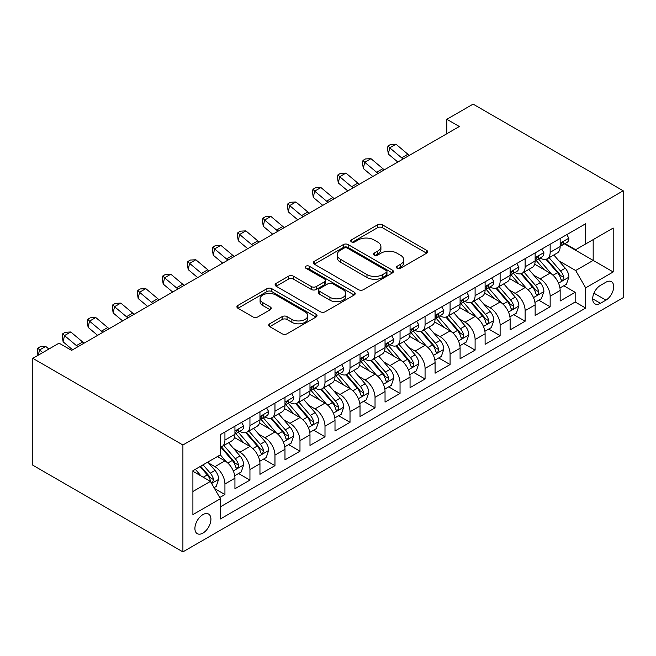 <?xml version="1.0" encoding="UTF-8"?>
<svg xmlns="http://www.w3.org/2000/svg" width="656" height="656" viewBox="0 0 656 656"><rect width="100%" height="100%" fill="white"/><g stroke="black" fill="none" stroke-linecap="round" stroke-linejoin="round"><path stroke-width="0.98" d="M397.118 268.247A2.427 1.402 0 0 0 400.554 268.247L426.646 253.183A3.477 2.009 0 0 0 427.663 251.765A3.477 2.009 0 0 0 426.646 250.346L382.448 224.828A3.477 2.009 0 0 0 377.536 224.828L351.444 239.891A2.427 1.402 0 0 0 350.73 240.883A2.427 1.402 0 0 0 351.444 241.875A2.427 1.402 0 0 0 354.88 241.875L358.258 239.924A11.111 6.412 0 0 1 373.969 239.924L377.659 242.056A11.111 6.412 0 0 1 380.915 246.59A11.111 6.412 0 0 1 377.659 251.125L374.281 253.077A2.427 1.402 0 0 0 373.567 254.069A2.427 1.402 0 0 0 374.281 255.061A2.427 1.402 0 0 0 377.717 255.061L381.095 253.109A11.111 6.412 0 0 1 396.806 253.109L400.496 255.241A11.111 6.412 0 0 1 403.752 259.776A11.111 6.412 0 0 1 400.496 264.311L397.118 266.262A2.427 1.402 0 0 0 396.404 267.254A2.427 1.402 0 0 0 397.118 268.247L397.118 266.262M202.917 533.098A11.324 6.535 120 0 0 210.314 523.119A11.324 6.535 120 0 0 208.575 514.05A11.324 6.535 120 0 0 202.917 514.607A11.324 6.535 120 0 0 195.521 524.587A11.324 6.535 120 0 0 197.251 533.656A11.324 6.535 120 0 0 202.917 533.098M269.731 323.785A3.477 2.009 0 0 0 268.714 325.204A3.477 2.009 0 0 0 269.731 326.622L282.137 333.781A3.477 2.009 0 0 0 287.049 333.781L316.02 317.053A3.477 2.009 0 0 0 317.037 315.634A3.477 2.009 0 0 0 316.02 314.216L271.822 288.697A3.477 2.009 0 0 0 266.91 288.697L237.931 305.425A3.477 2.009 0 0 0 236.914 306.844A3.477 2.009 0 0 0 237.931 308.263L252.913 316.905A3.477 2.009 0 0 0 257.824 316.905L270.223 309.747A3.477 2.009 0 0 0 271.24 308.328A3.477 2.009 0 0 0 270.223 306.91L262.794 302.629A9.291 5.363 0 0 1 260.079 298.833A9.291 5.363 0 0 1 265.811 293.88A9.291 5.363 0 0 1 275.938 295.044L305.032 311.838A9.291 5.363 0 0 1 307.754 315.634A9.291 5.363 0 0 1 302.022 320.587A9.291 5.363 0 0 1 291.895 319.423L287.049 316.627A3.477 2.009 0 0 0 282.137 316.627L269.731 323.785L269.731 326.622M623.2 190.789L473.099 104.124L446.834 119.294L459.339 126.518L71.578 350.386L59.065 343.162L32.8 358.332L182.901 444.989L623.2 190.789L623.2 297.668L182.901 551.876L182.901 444.989M358.504 289.69A3.477 2.009 0 0 0 363.416 289.69L392.386 272.962A3.477 2.009 0 0 0 393.403 271.543A3.477 2.009 0 0 0 392.386 270.124L348.188 244.606A3.477 2.009 0 0 0 343.277 244.606L314.306 261.334A3.477 2.009 0 0 0 313.289 262.753A3.477 2.009 0 0 0 314.306 264.171L358.504 289.69M306.803 268.771A2.427 1.402 0 0 1 309.271 269.116L309.271 266.221L354.207 292.166A3.477 2.009 0 0 1 355.224 293.585A3.477 2.009 0 0 1 354.207 295.003L325.228 311.731A3.477 2.009 0 0 1 320.317 311.731L276.119 286.213L276.119 283.376A3.477 2.009 0 0 0 275.102 284.794A3.477 2.009 0 0 0 276.119 286.213M276.119 283.376L288.517 276.217A3.477 2.009 0 0 1 293.429 276.217L311.354 286.565A3.477 2.009 0 0 0 316.266 286.565L324.49 281.818A3.477 2.009 0 0 0 325.507 280.399A3.477 2.009 0 0 0 324.49 278.989L305.827 268.214A2.427 1.402 0 0 1 305.122 267.222A2.427 1.402 0 0 1 306.623 265.918A2.427 1.402 0 0 1 309.271 266.221M219.735 497.527L224.934 494.534L214.545 488.54M208.641 463.029L214.922 466.654A14.153 8.167 60 0 1 224.934 483.989L234.938 478.216L234.938 488.753L249.944 480.094L238.563 473.517M233.659 448.589L239.94 452.214A14.153 8.167 60 0 1 249.944 469.548L259.956 463.767L259.956 474.313L274.962 465.645L263.581 459.077M258.677 434.141L264.958 437.773A14.153 8.167 60 0 1 274.962 455.1L284.975 449.327L284.975 459.872L299.981 451.205L288.599 444.629M283.695 419.701L289.977 423.325A14.153 8.167 60 0 1 299.981 440.66L309.985 434.879L309.985 445.424L324.999 436.757L313.617 430.188M308.714 405.26L314.995 408.885A14.153 8.167 60 0 1 324.999 426.211L335.003 420.439L335.003 430.984L350.017 422.316L338.635 415.74M333.724 390.812L340.005 394.436A14.153 8.167 60 0 1 350.017 411.771L360.021 405.998L360.021 416.535L375.035 407.876L363.645 401.3M358.742 376.372L365.023 379.996A14.153 8.167 60 0 1 375.035 397.331L385.039 391.55L385.039 402.095L400.045 393.428L388.664 386.86M383.76 361.923L390.041 365.556A14.153 8.167 60 0 1 400.045 382.883L410.057 377.11L410.057 387.655L425.063 378.988L413.682 372.411M408.778 347.483L415.059 351.108A14.153 8.167 60 0 1 425.063 368.442L435.076 362.661L435.076 373.207L450.082 364.539L438.7 357.971M433.796 333.043L440.078 336.667A14.153 8.167 60 0 1 450.082 354.002L460.086 348.221L460.086 358.766L475.1 350.099L463.718 343.531M458.815 318.595L465.096 322.219A14.153 8.167 60 0 1 475.1 339.554L485.104 333.781L485.104 344.318L500.118 335.659L488.736 329.082M483.833 304.154L490.106 307.779A14.153 8.167 60 0 1 500.118 325.114L510.122 319.333L510.122 329.878L525.136 321.21L513.755 314.642M508.843 289.706L515.124 293.339A14.153 8.167 60 0 1 525.136 310.665L535.14 304.892L535.14 315.438L550.154 306.77L550.154 296.225A14.153 8.167 -120 0 0 540.142 278.89L533.861 275.266M538.765 300.194L550.154 306.77M234.938 478.216A14.153 8.167 -120 0 0 224.934 460.881L217.423 456.543M259.956 463.767A14.153 8.167 -120 0 0 249.944 446.433L234.479 437.503M284.975 449.327A14.153 8.167 -120 0 0 274.962 431.992L259.489 423.063M309.985 434.879A14.153 8.167 -120 0 0 299.981 417.552L284.507 408.614M335.003 420.439A14.153 8.167 -120 0 0 324.999 403.104L309.525 394.174M360.021 405.998A14.153 8.167 -120 0 0 350.017 388.664L334.544 379.734M385.039 391.55A14.153 8.167 -120 0 0 375.035 374.215L359.562 365.285M410.057 377.11A14.153 8.167 -120 0 0 400.045 359.775L384.58 350.845M435.076 362.661A14.153 8.167 -120 0 0 425.063 345.335L409.598 336.397M460.086 348.221A14.153 8.167 -120 0 0 450.082 330.886L434.608 321.957M485.104 333.781A14.153 8.167 -120 0 0 475.1 316.446L459.626 307.516M510.122 319.333A14.153 8.167 -120 0 0 500.118 302.006L484.645 293.068M535.14 304.892A14.153 8.167 -120 0 0 525.136 287.558L509.663 278.628M605.939 282.211L600.437 285.393A10.972 6.33 120 0 0 593.27 295.061A10.972 6.33 120 0 0 594.951 303.843A10.972 6.33 120 0 0 600.437 303.302L605.939 300.128A10.972 6.33 120 0 0 613.106 290.46A10.972 6.33 120 0 0 611.425 281.67A10.972 6.33 120 0 0 605.939 282.211M192.905 491.5L210.42 481.389L220.424 498.724L220.424 518.945L585.677 308.066L585.677 287.845L575.665 270.518L558.879 260.826M220.424 498.724L192.905 514.607L192.905 470.705L220.424 454.813L220.424 434.592L585.677 223.721L585.677 243.942L613.196 228.05L613.196 271.961L585.677 287.845M239.809 431.336L239.94 431.418A14.153 8.167 60 0 0 247.017 432.115L257.021 426.334A14.153 8.167 -120 0 0 259.956 419.856L259.956 411.771M264.827 416.896L264.958 416.97A14.153 8.167 60 0 0 272.035 417.675L282.039 411.894A14.153 8.167 -120 0 0 284.975 405.416L284.975 397.331M289.845 402.456L289.977 402.53A14.153 8.167 60 0 0 297.053 403.227L307.057 397.454A14.153 8.167 -120 0 0 309.985 390.976L309.985 382.883M314.864 388.008L314.995 388.081A14.153 8.167 60 0 0 322.063 388.787L332.075 383.006A14.153 8.167 -120 0 0 335.003 376.528L335.003 368.442M339.874 373.567L340.005 373.641A14.153 8.167 60 0 0 347.081 374.338L357.094 368.565A14.153 8.167 -120 0 0 360.021 362.087L360.021 353.994M364.892 359.119L365.023 359.201A14.153 8.167 60 0 0 372.1 359.898L382.104 354.125A14.153 8.167 -120 0 0 385.039 347.639L385.039 339.554M389.91 344.679L390.041 344.753A14.153 8.167 60 0 0 397.118 345.458L407.122 339.677A14.153 8.167 -120 0 0 410.057 333.199L410.057 325.114M414.928 330.239L415.059 330.312A14.153 8.167 60 0 0 422.136 331.009L432.14 325.237A14.153 8.167 -120 0 0 435.076 318.759L435.076 310.665M439.946 315.79L440.078 315.864A14.153 8.167 60 0 0 447.154 316.569L457.158 310.788A14.153 8.167 -120 0 0 460.086 304.31L460.086 296.225M464.965 301.35L465.096 301.424A14.153 8.167 60 0 0 472.172 302.121L482.176 296.348A14.153 8.167 -120 0 0 485.104 289.87L485.104 281.777M489.983 286.902L490.106 286.984A14.153 8.167 60 0 0 497.182 287.681L507.195 281.908A14.153 8.167 -120 0 0 510.122 275.422L510.122 267.336M514.993 272.461L515.124 272.535A14.153 8.167 60 0 0 522.201 273.24L532.213 267.459A14.153 8.167 -120 0 0 535.14 260.981L535.14 252.896M220.424 506.809L575.164 302.006L575.164 292.322L560.158 300.989L560.158 290.444A14.153 8.167 -120 0 0 550.154 273.117L534.681 264.179M540.011 258.021L540.142 258.095A14.153 8.167 -120 0 0 547.219 258.792A14.153 8.167 -120 0 0 550.154 252.314L550.154 244.229M547.219 258.792L557.223 253.019A14.153 8.167 -120 0 0 560.158 246.541L560.158 238.448M224.934 431.992L224.934 440.078A14.153 8.167 60 0 1 221.999 446.556A14.153 8.167 60 0 1 220.424 447.13M221.999 446.556L232.003 440.783A14.153 8.167 -120 0 0 234.938 434.305L234.938 426.211M249.944 417.552L249.944 425.637A14.153 8.167 60 0 1 247.017 432.115M274.962 403.104L274.962 411.197A14.153 8.167 60 0 1 272.035 417.675M299.981 388.664L299.981 396.749A14.153 8.167 60 0 1 297.053 403.227M324.999 374.215L324.999 382.309A14.153 8.167 60 0 1 322.063 388.787M350.017 359.775L350.017 367.86A14.153 8.167 60 0 1 347.081 374.338M375.035 345.335L375.035 353.42A14.153 8.167 60 0 1 372.1 359.898M400.045 330.886L400.045 338.98A14.153 8.167 60 0 1 397.118 345.458M425.063 316.446L425.063 324.531A14.153 8.167 60 0 1 422.136 331.009M450.082 301.998L450.082 310.091A14.153 8.167 60 0 1 447.154 316.569M475.1 287.558L475.1 295.643A14.153 8.167 60 0 1 472.172 302.121M500.118 273.117L500.118 281.203A14.153 8.167 60 0 1 497.182 287.681M525.136 258.669L525.136 266.762A14.153 8.167 60 0 1 522.201 273.24M525.136 310.665L525.136 321.21M500.118 325.114L500.118 335.659M475.1 339.554L475.1 350.099M450.082 354.002L450.082 364.539M425.063 368.442L425.063 378.988M400.045 382.883L400.045 393.428M375.035 397.331L375.035 407.876M350.017 411.771L350.017 422.316M324.999 426.211L324.999 436.757M299.981 440.66L299.981 451.205M274.962 455.1L274.962 465.645M249.944 469.548L249.944 480.094M224.934 483.989L224.934 494.534M210.42 481.389L192.905 471.279M575.665 270.518L593.18 260.407L593.18 239.604L613.196 228.05M564.529 243.86L613.196 271.961M565.029 243.573L575.665 249.715L585.677 243.942M32.8 358.332L32.8 465.211L182.901 551.876M446.834 119.294L446.834 133.734M563.783 285.754L575.164 292.322M575.164 302.006L585.677 308.066M398.085 268.591L400.496 267.197A11.111 6.412 0 0 0 403.752 262.662L403.752 259.776M380.915 246.59L380.915 249.477A11.111 6.412 0 0 1 377.659 254.011L375.248 255.405M426.597 253.208L382.448 227.714A3.477 2.009 0 0 0 377.536 227.714L352.411 242.22M392.345 272.986L348.188 247.492A3.477 2.009 0 0 0 343.277 247.492L314.347 264.196M386.253 272.535A2.427 1.402 0 0 0 386.966 271.543A2.427 1.402 0 0 0 386.253 270.551L347.45 248.148A2.427 1.402 0 0 0 344.015 248.148L340.456 250.207A11.111 6.412 0 0 0 337.2 254.741A11.111 6.412 0 0 0 340.456 259.276L366.975 274.593A11.111 6.412 0 0 0 382.694 274.593L386.253 272.535L386.253 275.422A2.427 1.402 0 0 0 386.966 274.429L386.966 271.543M337.2 254.741L337.2 257.628A11.111 6.412 0 0 0 340.456 262.17L340.456 259.276M386.253 275.422L382.694 277.48A11.111 6.412 0 0 1 366.975 277.48L340.456 262.17M276.168 286.246L288.517 279.112L288.517 276.217M325.507 280.399L325.507 283.294A3.477 2.009 0 0 1 324.49 284.712L316.266 289.46A3.477 2.009 0 0 1 311.354 289.46L293.429 279.112A3.477 2.009 0 0 0 288.517 279.112M309.271 269.116L354.158 295.028M329.96 297.307A9.291 5.363 0 0 0 340.079 298.472A9.291 5.363 0 0 0 345.819 293.519A9.291 5.363 0 0 0 343.096 289.722L332.846 283.802A3.477 2.009 0 0 0 327.934 283.802L319.702 288.558A3.477 2.009 0 0 0 318.685 289.968A3.477 2.009 0 0 0 319.702 291.387L329.96 297.307L329.96 300.194A9.291 5.363 0 0 0 340.079 301.358A9.291 5.363 0 0 0 345.819 296.405L345.819 293.519M318.685 289.968L318.685 292.863A3.477 2.009 0 0 0 319.702 294.282L319.702 291.387M329.96 300.194L319.702 294.282M307.754 315.634L307.754 318.521A9.291 5.363 0 0 1 302.022 323.474A9.291 5.363 0 0 1 291.895 322.317L287.049 319.513A3.477 2.009 0 0 0 282.137 319.513L269.78 326.647M260.079 298.833L260.079 301.719A9.291 5.363 0 0 0 262.794 305.516L262.794 302.629M270.182 309.78L262.794 305.516M315.979 317.078L271.822 291.584A3.477 2.009 0 0 0 266.91 291.584L237.98 308.287M559.945 287.968L566.415 284.237L568.916 277.012A9.373 5.412 -120 0 0 565.259 268.214L553.828 254.979M551.54 274.028L538.478 258.907M544.103 269.624L536.526 260.85A22.468 12.972 -120 0 0 535.829 260.063M545.948 259.3L557.51 272.691A9.373 5.412 60 0 1 560.847 279.144L561.528 280.26L562.799 280.079L563.848 277.414A9.373 5.412 -120 0 0 560.511 270.953L549.08 257.718M546.628 259.087L559.051 273.47A4.772 2.755 60 0 1 560.249 275.34L563.848 277.414M566.784 234.627L568.916 238.308A9.373 5.412 60 0 1 566.973 242.458L562.217 245.196A9.373 5.412 -120 0 0 563.848 243.04L563.652 242.203L562.479 242.441L560.847 244.77A9.373 5.412 60 0 1 560.158 246.107M560.47 245.639L560.511 245.639A9.373 5.412 -120 0 0 562.217 245.196M403.12 158.973A17.687 10.217 60 0 1 401.644 157.842L389.721 147.821L388.336 154.062L397.823 162.032M409.377 155.357A17.687 10.217 60 0 1 407.901 154.234L395.978 144.205L389.721 147.821L388.016 145.944L390.517 144.5L395.978 144.205M388.336 154.062L387.458 148.436L388.016 145.944M534.927 302.416L541.397 298.677L543.898 291.461A9.373 5.412 -120 0 0 540.241 282.654L528.818 269.419M526.522 288.476L513.459 273.347M519.093 284.073L511.508 275.29A22.468 12.972 -120 0 0 510.811 274.511M520.93 273.749L532.492 287.131A9.373 5.412 60 0 1 535.829 293.593L536.518 294.7L537.781 294.528L538.83 291.854A9.373 5.412 -120 0 0 535.493 285.401L524.062 272.166M521.61 273.527L534.033 287.91A4.772 2.755 60 0 1 535.23 289.78L538.83 291.854M509.917 316.856L516.379 313.125L518.88 305.901A9.373 5.412 -120 0 0 515.231 297.094L503.8 283.868M501.504 302.916L488.441 287.795M494.075 298.513L486.49 289.731A22.468 12.972 -120 0 0 485.793 288.952M495.911 288.189L507.473 301.58A9.373 5.412 60 0 1 510.811 308.033L511.5 309.148L512.762 308.968L513.615 307.935L513.82 306.303A9.373 5.412 -120 0 0 510.475 299.841L499.044 286.606M496.592 287.968L509.015 302.35A4.772 2.755 60 0 1 510.22 304.22L513.82 306.303M484.899 331.296L491.36 327.565L493.861 320.341A9.373 5.412 -120 0 0 490.212 311.543L478.782 298.308M476.494 317.356L463.423 302.236M469.056 312.953L461.471 304.179A22.468 12.972 -120 0 0 460.774 303.392M470.893 302.637L482.455 316.02A9.373 5.412 60 0 1 485.801 322.481L486.481 323.588L487.744 323.408L488.597 322.383L488.802 320.743A9.373 5.412 -120 0 0 485.456 314.29L474.026 301.055M471.574 302.416L483.997 316.799A4.772 2.755 60 0 1 485.202 318.668L488.802 320.743M459.881 345.745L466.342 342.014L468.843 334.79A9.373 5.412 -120 0 0 465.194 325.983L453.763 312.748M451.476 331.805L438.413 316.676M444.038 327.401L436.453 318.619A22.468 12.972 -120 0 0 435.764 317.84M445.875 317.078L457.437 330.46A9.373 5.412 60 0 1 460.783 336.922L461.463 338.029L462.726 337.856L463.579 336.823L463.784 335.191A9.373 5.412 -120 0 0 460.438 328.73L449.007 315.495M446.556 316.856L458.979 331.239A4.772 2.755 60 0 1 460.184 333.109L463.784 335.191M541.766 249.067L543.898 252.749A9.373 5.412 60 0 1 541.954 256.898L537.198 259.645A9.373 5.412 -120 0 0 538.83 257.48L538.633 256.652L537.461 256.881L535.829 259.218A9.373 5.412 60 0 1 535.14 260.547M535.452 260.079L535.493 260.079A9.373 5.412 -120 0 0 537.198 259.645M378.102 173.414A17.687 10.217 60 0 1 376.634 172.282L364.711 162.262L363.317 168.502L372.805 176.472M384.359 169.806A17.687 10.217 60 0 1 382.883 168.674L370.96 158.654L364.711 162.262L362.998 160.384L365.499 158.941L370.96 158.654M363.317 168.502L362.44 162.885L362.998 160.384M516.756 263.507L518.88 267.189A9.373 5.412 60 0 1 516.936 271.338L512.188 274.085A9.373 5.412 -120 0 0 513.82 271.928L513.623 271.092L512.451 271.33L510.811 273.659A9.373 5.412 60 0 1 510.122 274.995M510.434 274.528L510.475 274.528A9.373 5.412 -120 0 0 512.188 274.085M353.084 187.862A17.687 10.217 60 0 1 351.616 186.73L339.693 176.71L338.299 182.942L347.787 190.921M359.34 184.246A17.687 10.217 60 0 1 357.864 183.114L345.942 173.094L339.693 176.71L337.979 174.832L340.48 173.389L345.942 173.094M338.299 182.942L337.422 177.325L337.979 174.832M491.738 277.955L493.861 281.637A9.373 5.412 60 0 1 491.918 285.786L487.17 288.525A9.373 5.412 -120 0 0 488.802 286.369L488.605 285.54L487.433 285.77L485.801 288.099A9.373 5.412 60 0 1 485.104 289.435M485.415 288.968L485.456 288.968A9.373 5.412 -120 0 0 487.17 288.525M328.066 202.302A17.687 10.217 60 0 1 326.598 201.171L314.675 191.15L313.281 197.39L322.768 205.361M334.322 198.694A17.687 10.217 60 0 1 332.854 197.563L320.932 187.542L314.675 191.15L312.961 189.272L315.462 187.829L320.932 187.542M313.281 197.39L312.404 191.765L312.961 189.272M466.719 292.396L468.843 296.077A9.373 5.412 60 0 1 466.9 300.227L462.152 302.974A9.373 5.412 -120 0 0 463.784 300.809L463.587 299.981L462.414 300.21L460.783 302.547A9.373 5.412 60 0 1 460.086 303.876M460.405 303.408L460.438 303.408A9.373 5.412 -120 0 0 462.152 302.974M303.047 216.742A17.687 10.217 60 0 1 301.58 215.611L289.657 205.59L288.263 211.831L297.75 219.801M309.304 213.134A17.687 10.217 60 0 1 307.836 212.003L295.913 201.982L289.657 205.59L287.943 203.713L290.444 202.269L295.913 201.982M288.263 211.831L287.385 206.214L287.943 203.713M434.862 360.185L441.324 356.454L443.825 349.23A9.373 5.412 -120 0 0 440.176 340.431L428.745 327.196M426.457 346.245L413.395 331.124M419.02 341.842L411.443 333.068A22.468 12.972 -120 0 0 410.746 332.28M420.857 331.518L432.419 344.908A9.373 5.412 60 0 1 435.764 351.362L436.445 352.477L437.716 352.297L438.766 349.632A9.373 5.412 -120 0 0 435.42 343.17L423.989 329.935M421.537 331.305L433.96 345.687A4.772 2.755 60 0 1 435.166 347.557L438.766 349.632M441.701 306.836L443.825 310.526A9.373 5.412 60 0 1 441.89 314.667L437.134 317.414A9.373 5.412 -120 0 0 438.766 315.257L438.569 314.421L437.396 314.659L435.764 316.987A9.373 5.412 60 0 1 435.076 318.324M435.387 317.857L435.42 317.857A9.373 5.412 -120 0 0 437.134 317.414M278.037 231.191A17.687 10.217 60 0 1 276.561 230.059L264.639 220.039L263.253 226.279L272.732 234.249M284.286 227.575A17.687 10.217 60 0 1 282.818 226.443L270.895 216.423L264.639 220.039L262.925 218.161L265.426 216.718L270.895 216.423M263.253 226.279L262.375 220.654L262.925 218.161M409.844 374.633L416.306 370.894L418.807 363.678A9.373 5.412 -120 0 0 415.158 354.871L403.727 341.637M401.439 360.693L388.377 345.564M394.002 356.29L386.425 347.508A22.468 12.972 -120 0 0 385.728 346.729M395.847 345.966L407.401 359.349A9.373 5.412 60 0 1 410.746 365.81L411.427 366.917L412.698 366.737L413.542 365.712L413.747 364.072A9.373 5.412 -120 0 0 410.41 357.618L398.979 344.384M396.519 345.745L408.942 360.128A4.772 2.755 60 0 1 410.148 361.997L413.747 364.072M416.683 321.284L418.807 324.966A9.373 5.412 60 0 1 416.872 329.115L412.116 331.862A9.373 5.412 -120 0 0 413.747 329.697L413.551 328.869L412.378 329.099L410.746 331.436A9.373 5.412 60 0 1 410.057 332.764M410.369 332.297L410.41 332.297A9.373 5.412 -120 0 0 412.116 331.862M253.019 245.631A17.687 10.217 60 0 1 251.543 244.499L239.62 234.479L238.235 240.719L247.722 248.69M259.268 242.023A17.687 10.217 60 0 1 257.8 240.891L245.877 230.871L239.62 234.479L237.915 232.601L240.416 231.158L245.877 230.871M238.235 240.719L237.357 235.102L237.915 232.601M384.826 389.074L391.296 385.343L393.797 378.118A9.373 5.412 -120 0 0 390.14 369.312L378.709 356.085M376.421 375.134L363.358 360.005M368.992 370.73L361.407 361.948A22.468 12.972 -120 0 0 360.71 361.169M370.829 360.406L382.391 373.789A9.373 5.412 60 0 1 385.728 380.25L386.409 381.366L387.68 381.185L388.729 378.52A9.373 5.412 -120 0 0 385.392 372.059L373.961 358.824M371.509 360.185L383.932 374.568A4.772 2.755 60 0 1 385.129 376.437L388.729 378.52M391.665 335.724L393.797 339.406A9.373 5.412 60 0 1 391.853 343.555L387.097 346.302A9.373 5.412 -120 0 0 388.729 344.146L388.532 343.309L387.36 343.547L385.728 345.876A9.373 5.412 60 0 1 385.039 347.213M385.351 346.737L385.392 346.737A9.373 5.412 -120 0 0 387.097 346.302M228.001 260.079A17.687 10.217 60 0 1 226.525 258.948L214.602 248.919L213.216 255.159L222.704 263.138M234.258 256.463A17.687 10.217 60 0 1 232.782 255.332L220.859 245.311L214.602 248.919L212.897 247.05L215.398 245.598L220.859 245.311M213.216 255.159L212.339 249.542L212.897 247.05M359.808 403.514L366.278 399.783L368.779 392.559A9.373 5.412 -120 0 0 365.13 383.76L353.699 370.525M351.403 389.574L338.34 374.453M343.974 385.17L336.389 376.396A22.468 12.972 -120 0 0 335.692 375.609M345.81 374.847L357.372 388.237A9.373 5.412 60 0 1 360.71 394.691L361.399 395.806L362.661 395.625L363.506 394.6L363.711 392.96A9.373 5.412 -120 0 0 360.374 386.507L348.943 373.272M346.491 374.633L358.914 389.016A4.772 2.755 60 0 1 360.119 390.886L363.711 392.96M366.655 350.173L368.779 353.855A9.373 5.412 60 0 1 366.835 358.004L362.079 360.743A9.373 5.412 -120 0 0 363.711 358.586L363.514 357.758L362.35 357.987L360.71 360.316A9.373 5.412 60 0 1 360.021 361.653M360.333 361.185L360.374 361.185A9.373 5.412 -120 0 0 362.079 360.743M202.983 274.52A17.687 10.217 60 0 1 201.515 273.388L189.592 263.368L188.198 269.608L197.686 277.578M209.239 270.912A17.687 10.217 60 0 1 207.763 269.78L195.841 259.76L189.592 263.368L187.878 261.49L190.379 260.047L195.841 259.76M188.198 269.608L187.321 263.983L187.878 261.49M334.798 417.962L341.259 414.231L343.76 407.007A9.373 5.412 -120 0 0 340.111 398.2L328.681 384.965M326.385 404.022L313.322 388.893M318.955 399.619L311.37 390.837A22.468 12.972 -120 0 0 310.673 390.058M320.792 389.295L332.354 402.677A9.373 5.412 60 0 1 335.7 409.139L336.38 410.246L337.643 410.074L338.496 409.041L338.701 407.409A9.373 5.412 -120 0 0 335.355 400.947L323.925 387.712M321.473 389.074L333.896 403.456A4.772 2.755 60 0 1 335.101 405.326L338.701 407.409M341.637 364.613L343.76 368.295A9.373 5.412 60 0 1 341.817 372.444L337.069 375.191A9.373 5.412 -120 0 0 338.701 373.026L338.504 372.198L337.332 372.428L335.7 374.765A9.373 5.412 60 0 1 335.003 376.093M335.314 375.626L335.355 375.626A9.373 5.412 -120 0 0 337.069 375.191M177.965 288.96A17.687 10.217 60 0 1 176.497 287.828L164.574 277.808L163.18 284.048L172.667 292.018M184.221 285.352A17.687 10.217 60 0 1 182.745 284.22L170.822 274.2L164.574 277.808L162.86 275.93L165.361 274.487L170.822 274.2M163.18 284.048L162.303 278.431L162.86 275.93M309.78 432.402L316.241 428.671L318.742 421.447A9.373 5.412 -120 0 0 315.093 412.649L303.662 399.414M301.375 418.462L288.304 403.342M293.937 414.059L286.352 405.285A22.468 12.972 -120 0 0 285.655 404.498M295.774 403.735L307.336 417.126A9.373 5.412 60 0 1 310.682 423.579L311.362 424.694L312.625 424.514L313.478 423.481L313.683 421.849A9.373 5.412 -120 0 0 310.337 415.387L298.906 402.153M296.455 403.522L308.878 417.905A4.772 2.755 60 0 1 310.083 419.766L313.683 421.849M316.618 379.053L318.742 382.743A9.373 5.412 60 0 1 316.799 386.884L312.051 389.631A9.373 5.412 -120 0 0 313.683 387.475L313.486 386.638L312.313 386.876L310.682 389.205A9.373 5.412 60 0 1 309.985 390.541M310.304 390.074L310.337 390.074A9.373 5.412 -120 0 0 312.051 389.631M152.946 303.408A17.687 10.217 60 0 1 151.479 302.277L139.556 292.256L138.162 298.496L147.649 306.467M159.203 299.792A17.687 10.217 60 0 1 157.735 298.66L145.812 288.64L139.556 292.256L137.842 290.378L140.343 288.935L145.812 288.64M138.162 298.496L137.284 292.871L137.842 290.378M284.761 446.843L291.223 443.112L293.724 435.896A9.373 5.412 -120 0 0 290.075 427.089L278.644 413.854M276.356 432.911L263.294 417.782M268.919 428.499L261.334 419.725A22.468 12.972 -120 0 0 260.645 418.946M270.756 418.184L282.318 431.566A9.373 5.412 60 0 1 285.663 438.028L286.344 439.135L287.615 438.954L288.46 437.929L288.665 436.289A9.373 5.412 -120 0 0 285.319 429.836L273.888 416.601M271.436 417.962L283.859 432.345A4.772 2.755 60 0 1 285.065 434.215L288.665 436.289M291.6 393.502L293.724 397.183A9.373 5.412 60 0 1 291.789 401.333L287.033 404.071A9.373 5.412 -120 0 0 288.665 401.915L288.468 401.087L287.295 401.316L285.663 403.645A9.373 5.412 60 0 1 284.975 404.982M285.286 404.514L285.319 404.514A9.373 5.412 -120 0 0 287.033 404.071M127.936 317.848A17.687 10.217 60 0 1 126.46 316.717L114.538 306.696L113.152 312.937L122.631 320.907M134.185 314.24A17.687 10.217 60 0 1 132.717 313.109L120.794 303.088L114.538 306.696L112.824 304.819L115.325 303.375L120.794 303.088M113.152 312.937L112.274 307.32L112.824 304.819M259.743 461.291L266.205 457.56L268.706 450.336A9.373 5.412 -120 0 0 265.057 441.529L253.626 428.302M251.338 447.351L238.276 432.222M243.901 442.948L236.324 434.165A22.468 12.972 -120 0 0 235.627 433.386M245.738 432.624L257.3 446.006A9.373 5.412 60 0 1 260.645 452.468L261.326 453.583L262.597 453.403L263.646 450.738A9.373 5.412 -120 0 0 260.301 444.276L248.878 431.041M246.418 432.402L258.841 446.785A4.772 2.755 60 0 1 260.047 448.655L263.646 450.738M266.582 407.942L268.706 411.624A9.373 5.412 60 0 1 266.771 415.773L262.015 418.52A9.373 5.412 -120 0 0 263.646 416.363L263.45 415.527L262.277 415.765L260.645 418.093A9.373 5.412 60 0 1 259.956 419.43M260.268 418.954L260.301 418.954A9.373 5.412 -120 0 0 262.015 418.52M102.918 332.297A17.687 10.217 60 0 1 101.442 331.165L89.519 321.137L88.134 327.377L97.621 335.355M109.167 328.681A17.687 10.217 60 0 1 107.699 327.549L95.776 317.529L89.519 321.137L87.806 319.267L90.315 317.816L95.776 317.529M88.134 327.377L87.256 321.76L87.806 319.267M234.725 475.731L241.195 472L243.696 464.776A9.373 5.412 -120 0 0 240.039 455.977L228.608 442.743M226.32 461.791L220.334 454.862M218.883 457.388L217.915 456.264M220.728 447.064L232.29 460.455A9.373 5.412 60 0 1 235.627 466.908L236.308 468.023L237.579 467.843L238.423 466.818L238.628 465.178A9.373 5.412 -120 0 0 235.291 458.716L223.86 445.49M221.408 446.851L233.823 461.234A4.772 2.755 60 0 1 235.028 463.103L238.628 465.178M241.564 422.39L243.696 426.072A9.373 5.412 60 0 1 241.752 430.221L236.996 432.96A9.373 5.412 -120 0 0 238.628 430.803L238.431 429.967L237.259 430.205L235.627 432.534A9.373 5.412 60 0 1 234.938 433.87M235.25 433.403L235.291 433.403A9.373 5.412 -120 0 0 236.996 432.96M77.9 346.737A17.687 10.217 60 0 1 76.424 345.605L64.501 335.585L63.115 341.825L72.603 349.796M84.157 343.129A17.687 10.217 60 0 1 82.681 341.997L70.758 331.969L64.501 335.585L62.796 333.707L65.297 332.264L70.758 331.969M63.115 341.825L62.238 336.2L62.796 333.707M214.045 487.67L216.177 486.44L218.678 479.224A9.373 5.412 -120 0 0 215.02 470.418L207.829 462.086M201.113 476.01L195.316 469.311M193.873 471.836L192.905 470.721M200.072 466.564L207.271 474.895A9.373 5.412 60 0 1 210.609 481.356L211.289 482.463L212.56 482.291L213.61 479.618A9.373 5.412 -120 0 0 210.273 473.165L203.073 464.833M200.654 466.227L208.813 475.674A4.772 2.755 60 0 1 210.01 477.543L213.61 479.618M48.872 349.049L45.74 346.417L39.483 350.025L38.351 355.126M42.624 352.657L37.777 348.147L40.278 346.704L45.74 346.417M37.958 355.355L37.22 350.648L37.777 348.147M214.922 466.654L224.934 460.881M239.94 452.214L249.944 446.433M264.958 437.773L274.962 431.992M289.977 423.325L299.981 417.552M314.995 408.885L324.999 403.104M340.005 394.436L350.017 388.664M365.023 379.996L375.035 374.215M390.041 365.556L400.045 359.775M415.059 351.108L425.063 345.335M440.078 336.667L450.082 330.886M465.096 322.219L475.1 316.446M490.106 307.779L500.118 302.006M515.124 293.339L525.136 287.558M540.142 278.89L550.154 273.117M550.154 252.314L560.158 246.541M224.934 440.078L234.938 434.305M249.944 425.637L259.956 419.856M274.962 411.197L284.975 405.416M299.981 396.749L309.985 390.976M324.999 382.309L335.003 376.528M350.017 367.86L360.021 362.087M375.035 353.42L385.039 347.639M400.045 338.98L410.057 333.199M425.063 324.531L435.076 318.759M450.082 310.091L460.086 304.31M475.1 295.643L485.104 289.87M500.118 281.203L510.122 275.422M525.136 266.762L535.14 260.981M550.154 296.225L560.158 290.444M593.942 293.199L605.939 300.128M592.68 298.824L600.437 303.302M400.496 267.197L400.496 264.311M374.281 255.061L374.281 253.077M377.659 254.011L377.659 251.125M351.444 241.875L351.444 239.891M377.536 227.714L377.536 224.828M382.448 227.714L382.448 224.828M426.646 253.183L426.646 250.346M314.306 264.171L314.306 261.334M343.277 247.492L343.277 244.606M348.188 247.492L348.188 244.606M392.386 272.962L392.386 270.124M366.975 277.48L366.975 274.593M382.694 277.48L382.694 274.593M293.429 279.112L293.429 276.217M311.354 289.46L311.354 286.565M316.266 289.46L316.266 286.565M324.49 284.712L324.49 281.818M354.207 295.003L354.207 292.166M282.137 319.513L282.137 316.627M287.049 319.513L287.049 316.627M291.895 322.317L291.895 319.423M270.223 309.747L270.223 306.91M237.931 308.263L237.931 305.425M266.91 291.584L266.91 288.697M271.822 291.584L271.822 288.697M316.02 317.053L316.02 314.216M558.518 283.162L568.85 277.193M560.511 270.953L565.259 268.214M553.033 275.274L557.51 272.691M568.85 238.202L560.158 243.22M401.644 157.842L407.901 154.234M562.643 242.343L563.848 243.04M533.5 297.603L543.832 291.641M535.493 285.401L540.241 282.654M528.014 289.714L532.492 287.131M508.482 312.051L518.814 306.081M510.475 299.841L515.231 297.094M503.004 304.154L507.473 301.58M483.464 326.491L493.796 320.53M485.456 314.29L490.212 311.543M477.986 318.603L482.455 316.02M458.446 340.931L468.786 334.97M460.438 328.73L465.194 325.983M452.968 333.043L457.437 330.46M543.832 252.642L535.14 257.66M376.634 172.282L382.883 168.674M537.625 256.783L538.83 257.48M518.814 267.082L510.122 272.101M351.616 186.73L357.864 183.114M512.607 271.223L513.82 271.928M493.796 281.531L485.104 286.549M326.598 201.171L332.854 197.563M487.588 285.672L488.802 286.369M468.786 295.971L460.086 300.989M301.58 215.611L307.836 212.003M462.57 300.112L463.784 300.809M433.436 355.38L443.768 349.41M435.42 343.17L440.176 340.431M427.95 347.491L432.419 344.908M443.768 310.411L435.076 315.438M276.561 230.059L282.818 226.443M437.552 314.56L438.766 315.257M408.417 369.82L418.749 363.859M410.41 357.618L415.158 354.871M402.932 361.932L407.401 359.349M418.749 324.859L410.057 329.878M251.543 244.499L257.8 240.891M412.542 329L413.747 329.697M383.399 384.268L393.731 378.299M385.392 372.059L390.14 369.312M377.913 376.372L382.391 373.789M393.731 339.3L385.039 344.318M226.525 258.948L232.782 255.332M387.524 343.441L388.729 344.146M358.381 398.709L368.713 392.739M360.374 386.507L365.13 383.76M352.895 390.82L357.372 388.237M368.713 353.748L360.021 358.766M201.515 273.388L207.763 269.78M362.506 357.889L363.711 358.586M333.363 413.149L343.695 407.187M335.355 400.947L340.111 398.2M327.885 405.26L332.354 402.677M343.695 368.188L335.003 373.207M176.497 287.828L182.745 284.22M337.487 372.329L338.701 373.026M308.345 427.597L318.685 421.628M310.337 415.387L315.093 412.649M302.867 419.701L307.336 417.126M318.685 382.628L309.985 387.655M151.479 302.277L157.735 298.66M312.469 386.778L313.683 387.475M283.335 442.037L293.667 436.076M285.319 429.836L290.075 427.089M277.849 434.149L282.318 431.566M293.667 397.077L284.975 402.095M126.46 316.717L132.717 313.109M287.451 401.218L288.665 401.915M258.316 456.486L268.648 450.516M260.301 444.276L265.057 441.529M252.831 448.589L257.3 446.006M268.648 411.517L259.956 416.535M101.442 331.165L107.699 327.549M262.433 415.658L263.646 416.363M233.298 470.926L243.63 464.956M235.291 458.716L240.039 455.977M227.812 463.038L232.29 460.455M243.63 425.965L234.938 430.984M76.424 345.605L82.681 341.997M237.423 430.106L238.628 430.803M211.609 483.447L218.612 479.405M210.273 473.165L215.02 470.418M203.221 477.232L207.271 474.895"/></g></svg>
